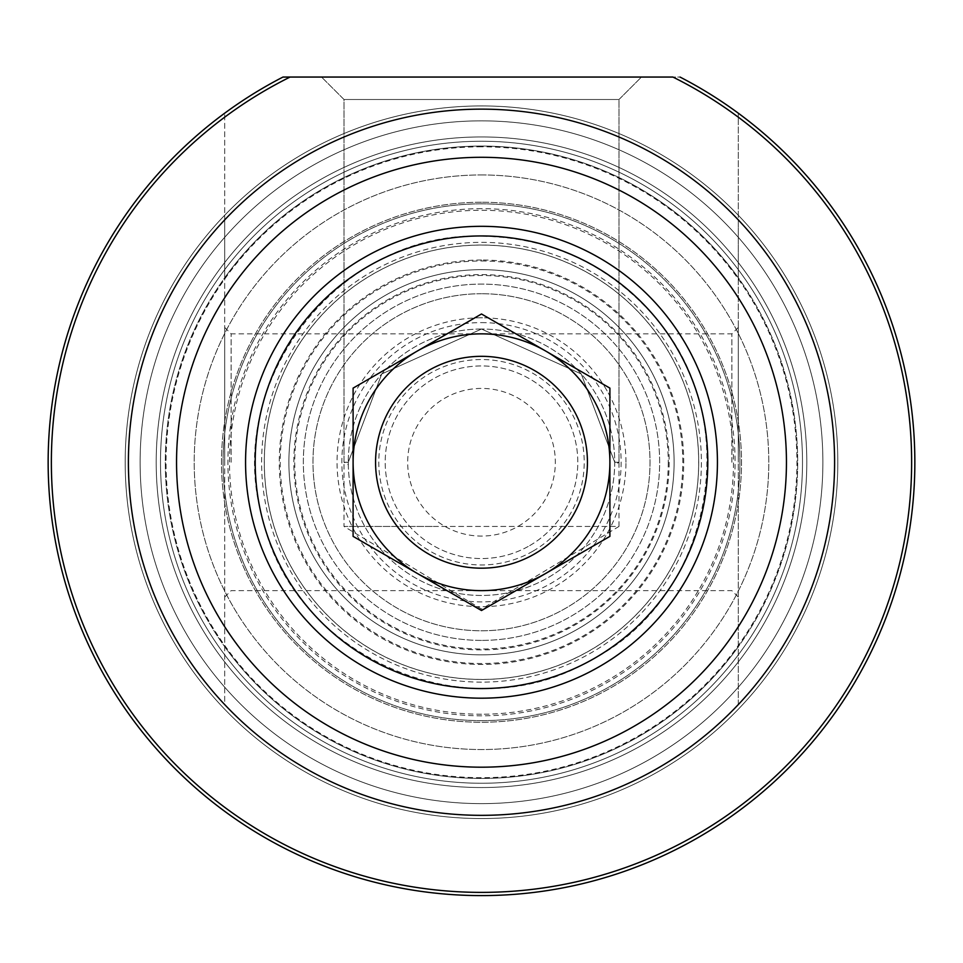 <?xml version="1.0" encoding="UTF-8"?>
<svg xmlns="http://www.w3.org/2000/svg" width="963" height="963" viewBox="0 0 963 963"><rect width="100%" height="100%" fill="white"/><g stroke="black" fill="none" stroke-linecap="round" stroke-linejoin="round"><path stroke-width="0.72" stroke-dasharray="4.82 3.61" d="M802.504 462.252A321.004 321.004 0 0 0 321.004 184.258A321.004 321.004 0 0 0 321.004 740.246A321.004 321.004 0 0 0 802.504 462.252A321.004 321.004 0 0 1 321.004 740.246A321.004 321.004 0 0 1 321.004 184.258A321.004 321.004 0 0 1 802.504 462.252M806.801 462.252A325.301 325.301 0 0 1 318.849 743.966A325.301 325.301 0 0 1 318.849 180.526A325.301 325.301 0 0 1 806.801 462.252A325.301 325.301 0 0 0 318.849 180.526A325.301 325.301 0 0 0 318.849 743.966A325.301 325.301 0 0 0 806.801 462.252M822.884 462.252A341.384 341.384 0 0 0 310.808 166.599A341.384 341.384 0 0 0 310.808 757.893A341.384 341.384 0 0 0 822.884 462.252A341.384 341.384 0 0 1 310.808 757.893A341.384 341.384 0 0 1 310.808 166.599A341.384 341.384 0 0 1 822.884 462.252M353.096 388.113L353.096 536.379L481.5 610.518L353.096 536.379L353.096 388.113L481.5 313.986L353.096 388.113M488.385 317.959L609.904 388.113L488.385 317.959A144.45 144.45 0 0 0 474.615 317.959M609.904 396.07L609.904 536.379L609.904 396.07A144.45 144.45 0 0 0 603.007 384.141M481.5 313.986L609.904 388.113L609.904 536.379L481.5 610.518L609.904 536.379L481.5 610.518L353.096 536.379M481.5 235.947A226.305 226.305 0 0 1 677.483 575.405A226.305 226.305 0 0 1 285.517 575.405A226.305 226.305 0 0 1 481.5 235.947A226.305 226.305 0 0 0 255.195 462.252A226.305 226.305 0 0 0 481.5 688.557A226.305 226.305 0 0 0 707.805 462.252A226.305 226.305 0 0 0 481.5 235.947A226.305 226.305 0 0 0 285.517 575.405A226.305 226.305 0 0 0 677.483 575.405A226.305 226.305 0 0 0 481.5 235.947A226.305 226.305 0 0 0 285.517 575.405A226.305 226.305 0 0 0 677.483 575.405A226.305 226.305 0 0 0 481.5 235.947M603.007 540.363A144.45 144.45 0 0 0 609.904 528.422M474.615 606.534A144.45 144.45 0 0 0 488.385 606.534M353.096 528.422A144.45 144.45 0 0 0 359.993 540.363M609.904 462.252A128.404 128.404 0 0 1 417.304 573.442A128.404 128.404 0 0 1 417.304 351.05A128.404 128.404 0 0 1 609.904 462.252A128.404 128.404 0 0 0 417.304 351.05A128.404 128.404 0 0 0 417.304 573.442A128.404 128.404 0 0 0 609.904 462.252A128.404 128.404 0 0 1 417.304 573.442M359.993 384.141A144.45 144.45 0 0 0 353.096 396.07M625.95 462.252A144.45 144.45 0 0 0 409.275 337.158A144.45 144.45 0 0 0 409.275 587.346A144.45 144.45 0 0 0 625.95 462.252M614.695 464.828L614.719 462.252L614.695 464.828L618.98 462.252L614.719 462.252L581.231 373.933L481.5 329.033A133.219 133.219 0 0 0 366.133 528.856A133.219 133.219 0 0 0 596.867 528.856A133.219 133.219 0 0 0 481.5 329.033L581.231 373.933L614.719 462.252L618.98 462.252L618.98 99.514L344.02 99.514L618.98 99.514L641.454 77.052L321.546 77.052L641.454 77.052L321.546 77.052L641.454 77.052L618.98 99.514L344.02 99.514L618.98 99.514L618.98 526.448L344.02 526.448L344.02 99.514L321.546 77.052L344.02 99.514L344.02 462.252L348.281 462.252L344.02 462.252L348.305 464.828L348.281 462.252L381.769 373.933L481.5 329.033L381.769 373.933L348.281 462.252L348.305 464.828M672.92 77.052L290.08 77.052A430.136 430.136 0 0 0 146.316 731.82A430.136 430.136 0 0 0 816.684 731.82A430.136 430.136 0 0 0 672.92 77.052M481.5 141.248A321.004 321.004 0 0 1 759.494 622.748A321.004 321.004 0 0 1 203.506 622.748A321.004 321.004 0 0 1 481.5 141.248A321.004 321.004 0 0 1 759.494 622.748A321.004 321.004 0 0 1 203.506 622.748A321.004 321.004 0 0 1 481.5 141.248M481.5 146.809A315.443 315.443 0 0 0 208.321 619.967A315.443 315.443 0 0 0 754.679 619.967A315.443 315.443 0 0 0 481.5 146.809M481.5 322.617A139.635 139.635 0 0 1 602.429 532.07A139.635 139.635 0 0 1 360.571 532.07A139.635 139.635 0 0 1 481.5 322.617M481.5 329.033A133.219 133.219 0 0 0 366.133 528.856A133.219 133.219 0 0 0 596.867 528.856A133.219 133.219 0 0 0 481.5 329.033M481.5 109.144A353.096 353.096 0 0 1 787.289 638.794A353.096 353.096 0 0 1 175.711 638.794A353.096 353.096 0 0 1 481.5 109.144A353.096 353.096 0 0 1 787.289 638.794A353.096 353.096 0 0 1 175.711 638.794A353.096 353.096 0 0 1 481.5 109.144A353.096 353.096 0 0 1 787.289 638.794A353.096 353.096 0 0 1 175.711 638.794A353.096 353.096 0 0 1 481.5 109.144M481.5 105.942A356.31 356.31 0 0 1 790.069 640.407A356.31 356.31 0 0 1 172.931 640.407A356.31 356.31 0 0 1 481.5 105.942A356.31 356.31 0 0 0 172.931 640.407A356.31 356.31 0 0 0 790.069 640.407A356.31 356.31 0 0 0 481.5 105.942A356.31 356.31 0 0 0 172.931 640.407A356.31 356.31 0 0 0 790.069 640.407A356.31 356.31 0 0 0 481.5 105.942A356.31 356.31 0 0 1 790.069 640.407A356.31 356.31 0 0 1 172.931 640.407A356.31 356.31 0 0 1 481.5 105.942M481.5 174.953A287.299 287.299 0 0 1 730.303 605.896A287.299 287.299 0 0 1 232.697 605.896A287.299 287.299 0 0 1 481.5 174.953A287.299 287.299 0 0 1 730.303 605.896A287.299 287.299 0 0 1 232.697 605.896A287.299 287.299 0 0 1 481.5 174.953M481.5 146.063A316.189 316.189 0 0 1 755.329 620.341A316.189 316.189 0 0 1 207.671 620.341A316.189 316.189 0 0 1 481.5 146.063A316.189 316.189 0 0 1 755.329 620.341A316.189 316.189 0 0 1 207.671 620.341A316.189 316.189 0 0 1 481.5 146.063M481.5 203.843A258.409 258.409 0 0 1 739.909 462.252A258.409 258.409 0 0 1 481.5 720.649A258.409 258.409 0 0 1 223.091 462.252A258.409 258.409 0 0 1 481.5 203.843M481.5 202.242A260.01 260.01 0 0 0 256.327 592.257A260.01 260.01 0 0 0 706.673 592.257A260.01 260.01 0 0 0 481.5 202.242A260.01 260.01 0 0 1 706.673 592.257A260.01 260.01 0 0 1 256.327 592.257A260.01 260.01 0 0 1 481.5 202.242A260.01 260.01 0 0 1 706.673 592.257A260.01 260.01 0 0 1 256.327 592.257A260.01 260.01 0 0 1 481.5 202.242M481.5 688.557A226.305 226.305 0 0 1 285.517 349.1A226.305 226.305 0 0 1 677.483 349.1A226.305 226.305 0 0 1 481.5 688.557M481.5 720.649A258.409 258.409 0 0 1 257.711 333.042A258.409 258.409 0 0 1 705.289 333.042A258.409 258.409 0 0 1 481.5 720.649M481.5 682.129A219.889 219.889 0 0 1 261.611 462.252A219.889 219.889 0 0 1 481.5 242.363A219.889 219.889 0 0 1 701.389 462.252A219.889 219.889 0 0 1 481.5 682.129M481.5 679.421A217.169 217.169 0 0 1 264.331 462.252A217.169 217.169 0 0 1 481.5 245.084A217.169 217.169 0 0 1 698.669 462.252A217.169 217.169 0 0 1 481.5 679.421M481.5 679.469A217.217 217.217 0 0 0 698.717 462.252A217.217 217.217 0 0 0 481.5 245.035A217.217 217.217 0 0 0 264.283 462.252A217.217 217.217 0 0 0 481.5 679.469M669.153 462.252A187.653 187.653 0 0 1 481.5 649.905A187.653 187.653 0 0 1 293.847 462.252A187.653 187.653 0 0 1 481.5 274.599A187.653 187.653 0 0 1 669.153 462.252M674.1 462.252A192.6 192.6 0 0 1 481.5 654.852A192.6 192.6 0 0 1 288.9 462.252A192.6 192.6 0 0 1 481.5 269.652A192.6 192.6 0 0 1 674.1 462.252A192.6 192.6 0 0 0 481.5 269.652A192.6 192.6 0 0 1 648.292 558.552A192.6 192.6 0 0 1 314.708 558.552A192.6 192.6 0 0 1 481.5 269.652A192.6 192.6 0 0 0 314.708 558.552A192.6 192.6 0 0 0 648.292 558.552A192.6 192.6 0 0 0 481.5 269.652A192.6 192.6 0 0 0 288.9 462.252A192.6 192.6 0 0 0 481.5 654.852A192.6 192.6 0 0 0 674.1 462.252M481.5 260.022A202.23 202.23 0 0 0 306.366 563.367A202.23 202.23 0 0 0 656.634 563.367A202.23 202.23 0 0 0 481.5 260.022M668.262 462.252A186.762 186.762 0 0 1 388.125 623.988A186.762 186.762 0 0 1 388.125 300.516A186.762 186.762 0 0 1 668.262 462.252M481.5 293.727A168.525 168.525 0 0 0 312.975 462.252A168.525 168.525 0 0 0 481.5 630.777A168.525 168.525 0 0 0 650.025 462.252A168.525 168.525 0 0 0 481.5 293.727A168.525 168.525 0 0 1 627.443 546.515A168.525 168.525 0 0 1 335.557 546.515A168.525 168.525 0 0 1 481.5 293.727M481.5 640.407A178.155 178.155 0 0 1 327.215 373.175A178.155 178.155 0 0 1 635.785 373.175A178.155 178.155 0 0 1 481.5 640.407A178.155 178.155 0 0 1 303.345 462.252A178.155 178.155 0 0 1 481.5 284.097A178.155 178.155 0 0 1 659.655 462.252A178.155 178.155 0 0 1 481.5 640.407M731.88 462.252L731.88 333.848L731.88 462.252M738.296 462.252L738.296 327.432L738.296 462.252M231.12 462.252L231.12 333.848L231.12 462.252M738.296 704.603L738.296 113.189L738.296 704.603A353.096 353.096 0 0 1 224.704 704.603L224.704 113.189L224.704 704.603A353.096 353.096 0 0 0 738.296 704.603A353.096 353.096 0 0 1 224.704 704.603A353.096 353.096 0 0 0 738.296 704.603M738.296 277.789L738.296 219.901L738.296 277.789A316.189 316.189 0 0 0 224.704 277.789L224.704 219.901L224.704 277.789A316.189 316.189 0 0 1 738.296 277.789M224.704 462.252L224.704 327.432L224.704 462.252M738.296 811.315A433.35 433.35 0 0 0 680.022 77.052L282.978 77.052A433.35 433.35 0 0 0 224.704 811.315A433.35 433.35 0 0 0 738.296 811.315M738.296 297.784A304.946 304.946 0 0 0 224.704 297.784M224.704 219.901A353.096 353.096 0 0 1 738.296 219.901A353.096 353.096 0 0 0 224.704 219.901A353.096 353.096 0 0 1 738.296 219.901A353.096 353.096 0 0 0 224.704 219.901M433.35 526.448L618.98 526.448L481.5 609.061L344.02 526.448L433.35 526.448M224.704 626.708A304.946 304.946 0 0 0 738.296 626.708M290.08 77.052L680.022 77.052M224.704 646.715A316.189 316.189 0 0 0 738.296 646.715A316.189 316.189 0 0 1 224.704 646.715M529.65 545.648A96.3 96.3 0 0 0 529.65 378.856A96.3 96.3 0 0 0 385.2 462.252A96.3 96.3 0 0 0 529.65 545.648A96.3 96.3 0 0 1 385.2 462.252A96.3 96.3 0 0 1 529.65 378.856A96.3 96.3 0 0 1 529.65 545.648M518.419 526.183A73.826 73.826 0 0 0 518.419 398.309A73.826 73.826 0 0 0 407.674 462.252A73.826 73.826 0 0 0 518.419 526.183M481.5 208.658A253.594 253.594 0 0 0 261.888 589.043A253.594 253.594 0 0 0 701.112 589.043A253.594 253.594 0 0 0 481.5 208.658M481.5 714.233A251.981 251.981 0 0 1 263.272 336.256A251.981 251.981 0 0 1 699.728 336.256A251.981 251.981 0 0 1 481.5 714.233M481.5 260.973A201.279 201.279 0 0 1 655.815 562.886A201.279 201.279 0 0 1 307.185 562.886A201.279 201.279 0 0 1 481.5 260.973M532.864 551.209A102.716 102.716 0 0 1 378.784 462.252A102.716 102.716 0 0 1 532.864 373.295A102.716 102.716 0 0 1 532.864 551.209M481.5 236.188C339.289 231.108 222.248 381.986 262.538 518.467C292.993 657.476 468.235 733.312 590.403 660.353C711.681 600.37 748.901 418.123 651.072 312.746C605.51 262.947 548.994 237.428 481.5 236.188M224.704 597.072L231.12 590.644L731.88 590.644L738.296 597.072M224.704 327.432L231.12 333.848L731.88 333.848L738.296 327.432"/><path stroke-width="1.44" d="M417.304 573.442L353.096 536.379L353.096 388.113L481.5 313.986L545.696 351.05A128.404 128.404 0 0 1 609.904 462.252L609.904 536.379L481.5 610.518L417.304 573.442A128.404 128.404 0 0 1 417.304 351.05A128.404 128.404 0 0 1 545.696 351.05L609.904 388.113L609.904 462.252M481.5 235.947A226.305 226.305 0 0 1 677.483 575.405A226.305 226.305 0 0 1 285.517 575.405A226.305 226.305 0 0 1 481.5 235.947M481.5 226.317A235.935 235.935 0 0 0 277.175 580.22A235.935 235.935 0 0 0 685.825 580.22A235.935 235.935 0 0 0 481.5 226.317M481.5 157.294A304.946 304.946 0 0 1 745.591 614.719A304.946 304.946 0 0 1 217.409 614.719A304.946 304.946 0 0 1 481.5 157.294M290.08 77.052L672.92 77.052A430.136 430.136 0 0 1 816.684 731.82A430.136 430.136 0 0 1 146.316 731.82A430.136 430.136 0 0 1 290.08 77.052L282.978 77.052A433.35 433.35 0 0 0 145.148 735.491A433.35 433.35 0 0 0 817.852 735.491A433.35 433.35 0 0 0 680.022 77.052M481.5 109.144A353.096 353.096 0 0 0 175.711 638.794A353.096 353.096 0 0 0 787.289 638.794A353.096 353.096 0 0 0 481.5 109.144M353.096 536.379L353.096 388.113L481.5 313.986M534.465 553.99A105.93 105.93 0 0 1 375.57 462.252A105.93 105.93 0 0 1 534.465 370.514A105.93 105.93 0 0 1 534.465 553.99M545.696 573.442A128.404 128.404 0 0 0 545.696 351.05A128.404 128.404 0 0 0 353.096 462.252A128.404 128.404 0 0 0 545.696 573.442"/></g></svg>
